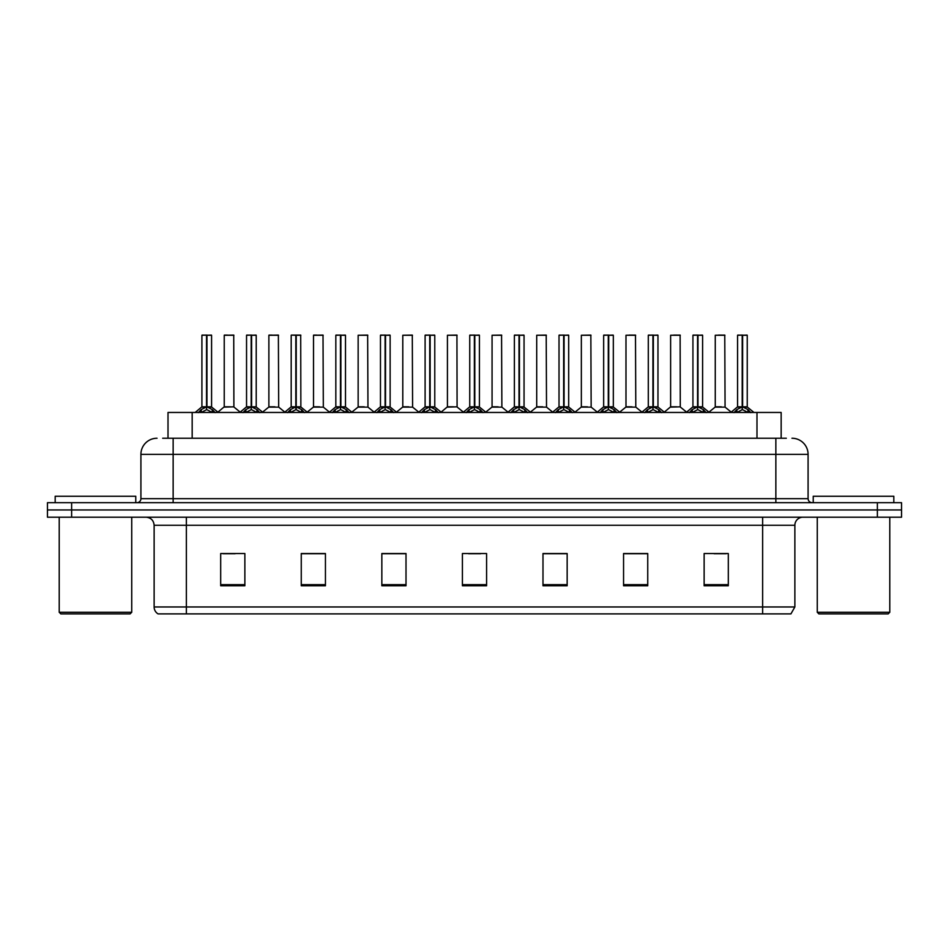 <?xml version="1.0" encoding="UTF-8"?>
<svg xmlns="http://www.w3.org/2000/svg" width="949" height="949" viewBox="0 0 949 949"><rect width="100%" height="100%" fill="white"/><g stroke="black" fill="none" stroke-linecap="round" stroke-linejoin="round"><path stroke-width="1.42" d="M168.009 438.236L168.009 412.459L781.157 412.459L781.157 438.236M794.871 606.969L790.92 613.896L762.64 613.896L762.64 606.969L794.871 606.969L794.871 525.26A8.055 8.055 0 0 1 802.925 517.205M762.64 613.896L158.08 613.896A8.055 8.055 0 0 1 154.129 606.969L154.129 525.26C153.655 520.372 150.974 517.679 146.075 517.205M71.626 502.697L901.55 502.697L901.55 509.957L47.45 509.957L47.45 517.205L71.626 517.205L71.626 509.957L47.45 509.957L47.45 502.697L71.626 502.697L71.626 509.957L901.55 509.957L901.55 517.205L71.626 517.205M728.31 585.77L728.31 553.54L704.134 553.54L704.134 585.77L728.31 585.77M647.74 585.77L647.74 553.54L623.564 553.54L623.564 585.77L647.74 585.77M567.158 585.77L567.158 553.54L542.994 553.54L542.994 585.77L567.158 585.77M244.866 585.77L244.866 553.54L220.69 553.54L220.69 585.77L244.866 585.77M325.436 585.77L325.436 553.54L301.26 553.54L301.26 585.77L325.436 585.77M406.006 585.77L406.006 553.54L381.842 553.54L381.842 585.77L406.006 585.77M486.588 585.77L486.588 553.54L462.412 553.54L462.412 585.77L486.588 585.77M747.978 613.896L201.022 613.896M647.088 553.706L636.862 553.706M624.774 553.706L647.74 553.706M714.051 553.706L726.139 553.706M401.581 553.706L391.344 553.706M301.26 553.706L324.392 553.706M312.304 553.706L302.067 553.706M223.027 553.706L235.115 553.706M557.81 553.706L547.585 553.706M468.533 553.706L480.621 553.706M406.006 553.706L381.842 553.706M567.158 553.706L542.994 553.706M163.05 438.236L786.318 438.236M162.682 438.236L173.145 438.236L173.145 454.357L140.915 454.357L140.915 498.676A4.033 4.033 0 0 1 136.893 502.697M157.036 438.236A16.109 16.109 0 0 0 140.915 454.357M791.964 438.236A16.109 16.109 0 0 1 808.085 454.357L808.085 498.676C808.323 501.119 809.663 502.46 812.107 502.697M198.329 412.649L201.259 409.553L206.538 406.884L206.538 409.695L206.752 406.006L206.953 406.884L212.244 409.553L215.174 412.649M201.912 335.27L206.538 335.104L201.912 335.27L201.912 406.813L206.538 406.884M211.58 335.27L206.953 335.27L206.953 406.824L211.58 406.813L211.58 335.27L202.078 335.104M206.953 335.27L211.425 335.104M206.538 335.27L206.538 406.824L201.912 406.813L195.197 412.459M206.953 335.104L206.953 406.884M207.487 407.133L211.734 407.133L206.538 406.813L206.68 335.104L205.138 335.104M212.244 409.553L212.244 412.459L206.953 409.695M206.538 409.695L201.259 412.471L201.259 409.553M233.893 406.824L233.739 335.104L224.237 335.27L224.237 406.813L229.278 406.813M227.452 335.104L224.391 335.104M230.287 406.813L227.843 406.813M228.851 406.813L224.237 406.813L217.902 412.139M242.968 412.649L245.898 409.553L251.177 406.884L251.177 409.695L251.39 406.006L251.592 406.884L256.882 409.553L259.812 412.649M246.55 335.27L251.188 335.104L246.55 335.27L246.55 406.813L251.177 406.884M256.218 335.27L251.592 335.27L251.592 406.824L256.218 406.813L256.218 335.27L246.716 335.104M251.592 335.27L256.064 335.104M251.177 335.27L251.177 406.824L246.55 406.813L239.836 412.459M251.592 335.104L251.592 406.884M252.126 407.133L256.372 407.133L251.177 406.813L251.319 335.104L249.777 335.104M256.882 409.553L256.882 412.459L251.592 409.695M251.177 409.695L245.898 412.471L245.898 409.553M287.606 412.649L290.536 409.553L295.815 406.884L295.815 409.695L295.958 406.018L296.242 409.695L296.1 335.104L300.703 335.104L291.355 335.104L295.827 335.104L295.815 406.884M296.23 406.884L301.521 409.553L304.451 412.649M295.815 335.27L291.355 335.104M300.857 335.27L296.23 335.27L296.23 406.824L300.857 406.813L300.703 335.104M291.189 335.27L291.189 406.813L295.815 406.824L291.189 406.813L284.475 412.459M296.764 407.133L301.011 407.133L295.815 406.813L295.958 335.104L294.415 335.104M301.521 409.553L301.521 412.459L296.242 409.695M295.815 409.695L290.536 412.471L290.536 409.553M332.245 412.649L335.175 409.553L340.454 406.884L340.454 409.695L340.667 406.006L340.881 406.884L346.16 409.553L349.09 412.649M335.827 335.27L340.466 335.104L335.827 335.27L335.827 406.813L340.454 406.884M345.495 335.27L340.881 335.27L340.881 406.824L345.495 406.813L345.495 335.27L335.993 335.104M340.881 335.27L345.341 335.104M340.454 335.27L340.454 406.824L335.827 406.813L329.113 412.459M340.869 335.104L340.881 406.884M341.403 407.133L345.65 407.133L340.454 406.813L340.596 335.104L339.054 335.104M346.16 409.553L346.16 412.459L340.881 409.695M340.454 409.695L335.175 412.471L335.175 409.553M376.883 412.649L379.814 409.553L385.092 406.884L385.092 409.695L385.306 406.006L385.519 406.884L390.798 409.553L393.728 412.649M380.466 335.27L385.104 335.104L380.466 335.27L380.466 406.813L385.092 406.884M390.134 335.27L385.519 335.27L385.519 406.824L390.134 406.813L390.134 335.27L380.632 335.104M385.519 335.27L389.98 335.104M385.092 335.27L385.092 406.824L380.466 406.813L373.752 412.459M385.508 335.104L385.519 406.884M386.041 407.133L390.288 407.133L385.092 406.813L385.235 335.104L383.693 335.104M390.798 409.553L390.798 412.459L385.519 409.695M385.092 409.695L379.814 412.471L379.814 409.553M274.925 406.813L268.721 407.133L278.686 407.133L278.377 335.104L268.875 335.27L268.875 406.813L273.917 406.813M272.09 335.104L269.03 335.104M273.49 406.813L272.482 406.813M319.564 406.813L313.36 407.133L323.324 407.133L323.016 335.104L313.514 335.27L313.514 406.813L318.556 406.813M316.729 335.104L313.668 335.104M318.129 406.813L317.12 406.813M364.202 406.813L357.998 407.133L367.963 407.133L367.654 335.104L358.153 335.27L358.153 406.813L363.194 406.813M362.767 406.813L361.759 406.813M130.12 613.896L60.831 613.896L59.218 612.283L131.733 612.283L130.12 613.896M59.218 517.205L59.218 612.283M131.733 517.205L131.733 612.283M135.766 502.697L135.766 496.256L55.184 496.256L55.184 502.697M888.169 613.896L818.88 613.896L817.267 612.283L889.782 612.283L888.169 613.896M817.267 517.205L817.267 612.283M889.782 517.205L889.782 612.283M893.816 502.697L893.816 496.256L813.234 496.256L813.234 502.697M421.522 412.649L424.452 409.553L429.731 406.884L429.731 409.695L429.944 406.006L430.158 406.884L435.437 409.553L438.367 412.649M425.105 335.27L429.743 335.104L425.105 335.27L425.105 406.813L429.731 406.884M434.772 335.27L430.158 335.27L430.158 406.824L434.772 406.813L434.772 335.27L425.271 335.104M430.158 335.27L434.618 335.104M429.731 335.27L429.731 406.824L425.105 406.813L418.39 412.459M430.146 335.104L430.158 406.884M430.68 407.133L434.927 407.133L429.731 406.813L429.873 335.104L428.331 335.104M435.437 409.553L435.437 412.459L430.158 409.695M429.731 409.695L424.452 412.471L424.452 409.553M466.161 412.649L469.091 409.553L474.37 406.884L474.37 409.695L474.583 406.006L474.797 406.884L480.075 409.553L483.005 412.649M469.743 335.27L474.381 335.104L469.743 335.27L469.743 406.813L474.37 406.884M479.411 335.27L474.797 335.27L474.797 406.824L479.411 406.813L479.411 335.27L469.909 335.104M474.797 335.27L479.257 335.104M474.37 335.27L474.37 406.824L469.743 406.813L463.029 412.459M474.785 335.104L474.797 406.884M475.319 407.133L479.565 407.133L474.37 406.813L474.512 335.104L472.97 335.104M480.075 409.553L480.075 412.459L474.797 409.695M474.37 409.695L469.091 412.471L469.091 409.553M510.799 412.649L513.729 409.553L519.008 406.884L519.008 409.695L519.222 406.006L519.435 406.884L524.714 409.553L527.644 412.649M514.382 335.27L519.02 335.104L514.382 335.27L514.382 406.813L519.008 406.884M524.05 335.27L519.435 335.27L519.435 406.824L524.05 406.813L524.05 335.27L514.548 335.104M519.435 335.27L523.895 335.104M519.008 335.27L519.008 406.824L514.382 406.813L507.668 412.459M519.423 335.104L519.435 406.884M519.957 407.133L524.204 407.133L519.008 406.813L519.15 335.104L517.608 335.104M524.714 409.553L524.714 412.459L519.435 409.695M519.008 409.695L513.729 412.471L513.729 409.553M408.841 406.813L402.637 407.133L412.601 407.133L412.293 335.104L402.791 335.27L402.791 406.813L407.833 406.813M407.418 406.813L406.397 406.813M457.086 406.824L456.932 335.104L447.43 335.27L447.43 406.813L452.471 406.813M453.48 406.813L451.036 406.813M452.056 406.813L447.43 406.813L441.107 412.139M498.118 406.813L491.914 407.133L501.879 407.133L501.57 335.104L492.068 335.27L492.068 406.813L497.11 406.813M496.695 406.813L495.675 406.813M555.438 412.649L558.368 409.553L563.647 406.884L563.647 409.695L563.86 406.006L564.074 406.884L569.353 409.553L572.283 412.649M559.02 335.27L563.659 335.104L559.02 335.27L559.02 406.813L563.647 406.884M568.688 335.27L564.074 335.27L564.074 406.824L568.688 406.813L568.688 335.27L559.186 335.104M564.074 335.27L568.534 335.104M563.647 335.27L563.647 406.824L559.02 406.813L552.306 412.459M564.062 335.104L564.074 406.884M564.596 407.133L568.842 407.133L563.647 406.813L563.789 335.104L562.247 335.104M569.353 409.553L569.353 412.459L564.074 409.695M563.647 409.695L558.368 412.471L558.368 409.553M600.076 412.649L603.006 409.553L608.285 406.884L608.285 409.695L608.499 406.006L608.712 406.884L613.991 409.553L616.921 412.649M603.659 335.27L608.297 335.104L603.659 335.27L603.659 406.813L608.285 406.884M613.327 335.27L608.712 335.27L608.712 406.824L613.327 406.813L613.327 335.27L603.825 335.104M608.712 335.27L613.173 335.104M608.285 335.27L608.285 406.824L603.659 406.813L596.945 412.459M608.7 335.104L608.712 406.884M609.234 407.133L613.481 407.133L608.285 406.813L608.428 335.104L606.886 335.104M613.991 409.553L613.991 412.459L608.712 409.695M608.285 409.695L603.006 412.471L603.006 409.553M644.715 412.649L647.645 409.553L652.924 406.884L652.924 409.695L653.137 406.006L653.351 406.884L658.63 409.553L661.56 412.649M648.297 335.27L652.936 335.104L648.297 335.27L648.297 406.813L652.924 406.884M657.965 335.27L653.351 335.27L653.351 406.824L657.965 406.813L657.965 335.27L648.464 335.104M653.351 335.27L657.811 335.104M652.924 335.27L652.924 406.824L648.309 406.813L641.583 412.459M653.339 335.104L653.351 406.884M653.873 407.133L658.12 407.133L652.924 406.813L653.066 335.104L651.524 335.104M658.63 409.553L658.63 412.459L653.351 409.695M652.924 409.695L647.645 412.471L647.645 409.553M689.354 412.649L692.284 409.553L697.562 406.884L697.562 409.695L697.776 406.006L697.99 406.884L703.268 409.553L706.198 412.649M692.936 335.27L697.574 335.104L692.936 335.27L692.936 406.813L697.562 406.884M702.604 335.27L697.99 335.27L697.99 406.824L702.604 406.813L702.604 335.27L693.102 335.104M697.99 335.27L702.45 335.104M697.562 335.27L697.562 406.824L692.948 406.813L686.222 412.459M697.978 335.104L697.99 406.884M698.511 407.133L702.758 407.133L697.562 406.813L697.705 335.104L696.163 335.104M703.268 409.553L703.268 412.459L697.99 409.695M697.562 409.695L692.284 412.471L692.284 409.553M733.992 412.649L736.922 409.553L742.201 406.884L742.201 409.695L742.415 406.006L742.628 406.884L747.907 409.553L750.837 412.649M737.575 335.27L742.213 335.104L737.575 335.27L737.575 406.813L742.201 406.884M747.243 335.27L742.628 335.27L742.628 406.824L747.243 406.813L747.243 335.27L737.741 335.104M742.628 335.27L747.088 335.104M742.201 335.27L742.201 406.824L737.587 406.813L730.86 412.459M742.616 335.104L742.628 406.884M743.15 407.133L747.397 407.133L742.201 406.813L742.343 335.104L740.801 335.104M747.907 409.553L747.907 412.459L742.628 409.695M742.201 409.695L736.922 412.471L736.922 409.553M542.757 406.813L536.553 407.133L546.517 407.133L546.209 335.104L536.707 335.27L536.707 406.813L541.749 406.813M541.333 406.813L540.325 406.813M587.395 406.813L581.191 407.133L591.156 407.133L590.847 335.104L581.346 335.27L581.346 406.813L586.387 406.813M585.972 406.813L584.964 406.813M632.034 406.813L625.83 407.133L635.794 407.133L635.486 335.104L625.984 335.27L625.984 406.813L631.026 406.813M632.425 335.104L629.211 335.104M630.611 406.813L629.602 406.813M680.279 406.824L680.125 335.104L670.623 335.27L670.623 406.813L675.664 406.813M677.064 335.104L673.849 335.104M676.673 406.813L674.241 406.813M675.249 406.813L670.623 406.813L664.3 412.139M721.311 406.813L715.107 407.133L725.072 407.133L724.763 335.104L715.261 335.27L715.261 406.813L720.303 406.813M721.703 335.104L718.488 335.104M719.888 406.813L718.879 406.813M192.173 438.236L192.173 412.459M756.982 438.236L756.982 412.459M762.64 517.205L762.64 525.26L154.129 525.26M794.871 525.26L762.64 525.26L762.64 606.969L186.36 606.969L186.36 613.896M154.129 606.969L186.36 606.969L186.36 517.205M877.374 517.205L877.374 502.697M486.588 584.655L462.412 584.655M406.006 584.655L381.842 584.655M325.436 584.655L301.26 584.655M244.866 584.655L220.69 584.655M567.158 584.655L542.994 584.655M647.74 584.655L623.564 584.655M728.31 584.655L704.134 584.655M173.145 502.697L173.145 498.676L808.085 498.676M140.915 498.676L173.145 498.676L173.145 454.357L775.855 454.357L775.855 502.697M808.085 454.357L775.855 454.357L775.855 438.236M206.004 407.133L201.769 407.133M213.086 410.288L213.086 412.459M200.405 410.288L200.405 412.459M233.905 406.824L224.083 407.133M233.905 335.27L224.237 335.27M250.643 407.133L246.408 407.133M257.725 410.288L257.725 412.459M245.044 410.288L245.044 412.459M295.281 407.133L291.046 407.133M302.363 410.288L302.363 412.459M289.682 410.288L289.682 412.459M339.92 407.133L335.685 407.133M347.002 410.288L347.002 412.459M334.321 410.288L334.321 412.459M384.559 407.133L380.324 407.133M391.64 410.288L391.64 412.459M378.959 410.288L378.959 412.459M278.543 335.27L268.875 335.27M323.182 335.27L313.514 335.27M367.821 335.27L358.153 335.27M429.197 407.133L424.962 407.133M436.279 410.288L436.279 412.459M423.598 410.288L423.598 412.459M473.836 407.133L469.601 407.133M480.918 410.288L480.918 412.459M468.237 410.288L468.237 412.459M518.474 407.133L514.239 407.133M525.556 410.288L525.556 412.459M512.887 410.288L512.887 412.459M412.459 335.27L402.791 335.27M457.098 406.824L447.276 407.133M457.098 335.27L447.43 335.27M501.736 335.27L492.068 335.27M563.113 407.133L558.878 407.133M570.195 410.288L570.195 412.459M557.526 410.288L557.526 412.459M607.751 407.133L603.517 407.133M614.833 410.288L614.833 412.459M602.164 410.288L602.164 412.459M652.39 407.133L648.155 407.133M659.472 410.288L659.472 412.459M646.803 410.288L646.803 412.459M697.029 407.133L692.794 407.133M704.111 410.288L704.111 412.459M691.441 410.288L691.441 412.459M741.667 407.133L737.432 407.133M748.749 410.288L748.749 412.459M736.08 410.288L736.08 412.459M546.375 335.27L536.707 335.27M591.013 335.27L581.346 335.27M635.652 335.27L625.984 335.27M680.291 406.824L670.469 407.133M680.291 335.27L670.623 335.27M724.929 335.27L715.261 335.27M211.734 407.133L218.306 412.459M234.047 407.133L240.227 412.139M256.372 407.133L262.944 412.459M301.011 407.133L307.583 412.459M345.65 407.133L352.221 412.459M390.288 407.133L396.86 412.459M268.721 407.133L262.541 412.139M278.686 407.133L284.866 412.139M313.36 407.133L307.179 412.139M323.324 407.133L329.505 412.139M357.998 407.133L351.818 412.139M367.963 407.133L374.143 412.139M434.927 407.133L441.499 412.459M479.565 407.133L486.137 412.459M524.204 407.133L530.776 412.459M402.637 407.133L396.468 412.139M412.601 407.133L418.782 412.139M457.24 407.133L463.42 412.139M491.914 407.133L485.746 412.139M501.879 407.133L508.059 412.139M568.842 407.133L575.414 412.459M613.481 407.133L620.053 412.459M658.12 407.133L664.691 412.459M702.758 407.133L709.33 412.459M747.397 407.133L753.969 412.459M536.553 407.133L530.384 412.139M546.517 407.133L552.698 412.139M581.191 407.133L575.023 412.139M591.156 407.133L597.336 412.139M625.83 407.133L619.661 412.139M635.794 407.133L641.975 412.139M680.433 407.133L686.613 412.139M715.107 407.133L708.939 412.139M725.072 407.133L731.252 412.139"/></g></svg>
